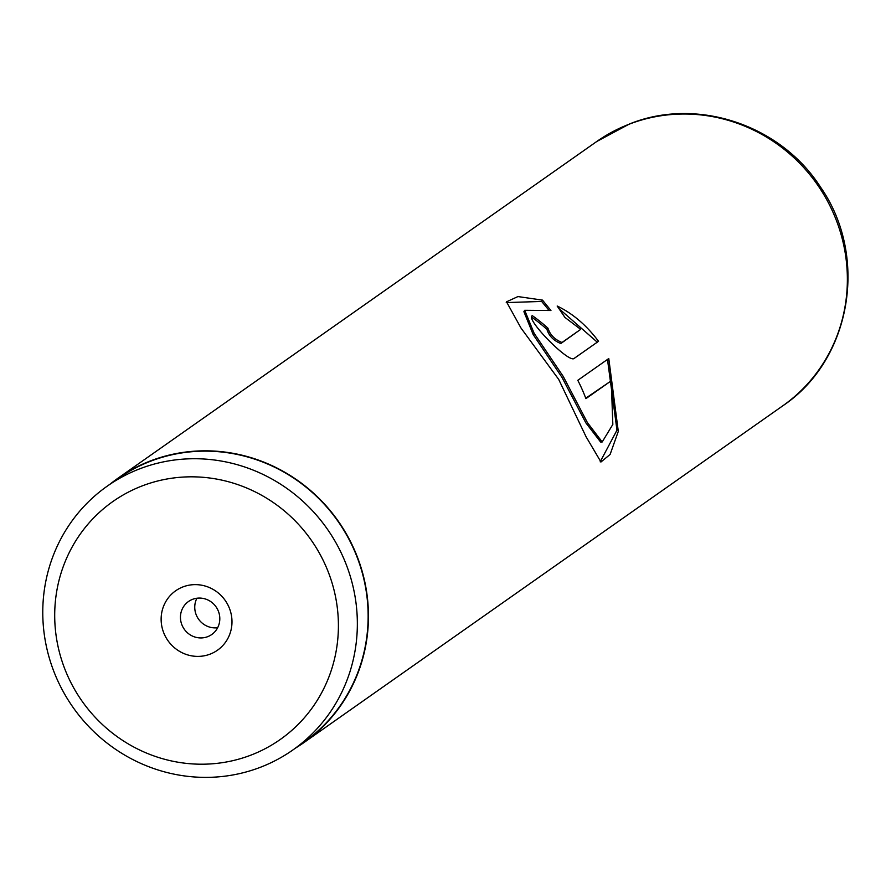 <?xml version="1.0" encoding="UTF-8"?>
<svg xmlns="http://www.w3.org/2000/svg" width="891" height="891" viewBox="0 0 891 891"><rect width="100%" height="100%" fill="white"/><g stroke="black" fill="none" stroke-linecap="round" stroke-linejoin="round"><path stroke-width="1.34" d="M251.418 754.933A145.467 140.043 -125.1 0 0 327.376 569.728A145.467 140.043 -125.1 0 0 141.702 486.096A145.467 140.043 -125.1 0 0 65.734 671.302A145.467 140.043 -125.1 0 0 251.418 754.933M260.885 767.095A161.293 155.268 -125.1 0 0 292.838 749.988A161.293 155.268 -125.1 0 0 337.032 544.735A161.293 155.268 -125.1 0 0 139.241 469.011A161.293 155.268 -125.1 0 0 107.276 486.118A161.293 155.268 -125.1 0 0 63.094 691.371A161.293 155.268 -125.1 0 0 260.885 767.095M182.855 586.946A36.331 34.972 -125.1 0 0 163.888 633.2A36.331 34.972 -125.1 0 0 210.254 654.083A36.331 34.972 -125.1 0 0 229.232 607.829A36.331 34.972 -125.1 0 0 182.855 586.946M192.523 599.353A20.181 19.435 -125.1 0 0 188.524 601.492A20.181 19.435 -125.1 0 0 182.989 627.175A20.181 19.435 -125.1 0 0 207.748 636.653A20.181 19.435 -125.1 0 0 211.746 634.515A20.181 19.435 -125.1 0 0 217.27 608.831A20.181 19.435 -125.1 0 0 192.523 599.353M196.911 598.229A20.181 19.435 -125.1 0 0 198.537 619.122A20.181 19.435 -125.1 0 0 217.649 627.721M292.838 749.988L303.631 742.392A161.293 155.268 -125.1 0 0 347.824 537.139A161.293 155.268 -125.1 0 0 150.033 461.427A161.293 155.268 -125.1 0 0 118.069 478.534L107.276 486.118M608.776 358.527L577.791 380.312A161.616 155.58 54.9 0 1 585.899 398.633L611.248 380.802L612.83 424.439L602.193 441.969L587.381 422.557L563.257 376.47L534.132 333.29L524.699 310.291L550.95 310.514L542.485 300.111L517.949 296.569L506.5 301.826L521.035 328.1L558.713 379.421L586.066 436.757L600.968 461.995L610.112 454.443L618.298 431.389L608.776 358.527M580.676 329.358L561.987 342.5C554.681 339.516 550.003 334.749 547.965 328.2A161.616 155.58 54.9 0 0 532.361 315.692C524.521 318.332 569.071 363.773 574.216 358.394L598.529 341.298C586.445 325.193 572.657 313.432 557.176 306.025L564.916 317.408L580.676 329.358L560.818 343.536C553.556 340.596 548.923 335.874 546.94 329.369L547.965 328.2L546.94 329.369M295.589 748.05A161.616 155.58 -125.1 0 0 303.82 742.66A161.616 155.58 -125.1 0 0 348.091 536.995A161.616 155.58 -125.1 0 0 149.911 461.126A161.616 155.58 -125.1 0 0 117.89 478.267A161.616 155.58 -125.1 0 0 110.027 484.181M531.882 317.274A160.001 154.032 54.9 0 1 546.918 329.358M574.149 358.405L598.529 341.298M597.248 342.166L559.192 308.787M548.422 309.645L541.672 301.448L506.244 302.584M600.166 461.839L616.973 430.175L607.484 359.452M541.672 301.448L542.485 300.111M585.743 398.221L611.248 380.802M602.193 441.969L600.601 442.014L585.832 422.824L561.92 377.261L533.152 334.515L523.897 311.661L524.699 310.291M596.803 141.469L629.313 124.061C696.261 96.674 780.316 124.595 820.266 186.754C868.981 255.895 851.607 359.942 782.732 405.85A161.616 155.58 -125.1 0 0 827.015 200.197A161.616 155.58 -125.1 0 0 628.823 124.328A161.616 155.58 -125.1 0 0 596.803 141.469L117.89 478.267M560.818 343.536L561.987 342.5M303.82 742.66L782.732 405.85"/></g></svg>
